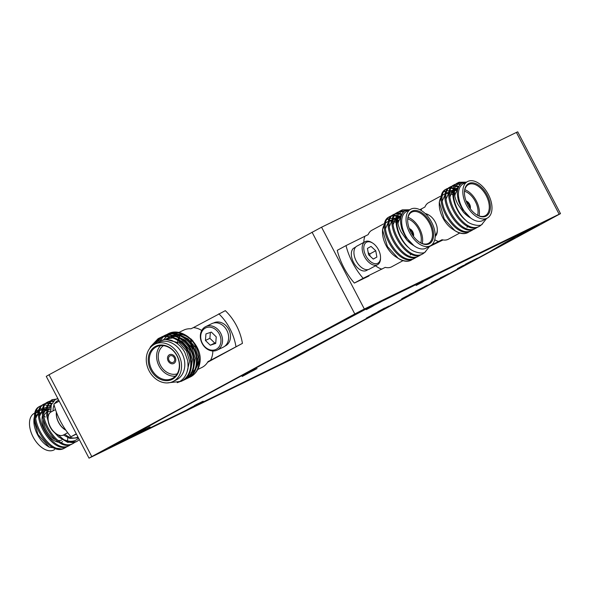 <?xml version="1.0" encoding="UTF-8"?>
<svg xmlns="http://www.w3.org/2000/svg" width="590" height="590" viewBox="0 0 590 590"><rect width="100%" height="100%" fill="white"/><g stroke="black" fill="none" stroke-linecap="round" stroke-linejoin="round"><path stroke-width="0.89" d="M304.942 351.574L317.59 345.157L304.942 351.574M116.636 443.267L130.892 435.988L116.636 443.267M523.028 233.316L535.683 226.907L523.028 233.316M342.237 321.034L348.978 317.737L345.851 319.544L331.934 326.646L342.237 321.034M116.68 443.208L112.815 445.435L118.118 442.898L131.909 435.457L116.68 443.208M303.385 352.378L299.521 354.605L304.816 352.068L318.615 344.626L303.385 352.378M521.472 234.127L517.607 236.347L522.91 233.81L536.701 226.368L521.472 234.127M334.773 324.957L350.003 317.199L334.773 324.957M224.79 346.205L225.196 346.006A12.892 10.436 -115.9 0 0 228.736 329.441A12.892 10.436 -115.9 0 0 213.919 322.833L213.514 323.025M205.718 326.609L211.803 323.644A13.083 10.591 64.1 0 1 223.979 326.469A13.083 10.591 64.1 0 1 228.396 340.039A13.083 10.591 64.1 0 1 223.249 347.171L217.157 350.128A13.083 10.591 64.1 0 1 204.988 347.311A13.083 10.591 64.1 0 1 200.571 333.741A13.083 10.591 64.1 0 1 205.718 326.609A13.083 10.591 64.1 0 1 217.887 329.427A13.083 10.591 64.1 0 1 222.305 342.997A13.083 10.591 64.1 0 1 217.157 350.128M56.515 412.469A12.892 7.552 61.5 0 0 58.661 422.351A12.892 7.552 61.5 0 0 65.682 429.926M56.404 412.189A13.083 7.67 61.5 0 0 58.558 422.396A13.083 7.67 61.5 0 0 65.851 430.176M55.475 409.578L51.005 412.004A13.083 7.67 61.5 0 0 48.063 418.207A13.083 7.67 61.5 0 0 50.342 426.858A13.083 7.67 61.5 0 0 56.67 434.078A13.083 7.67 61.5 0 0 63.477 435L67.695 432.713M425.243 213.58A13.083 7.67 -118.5 0 1 428.687 214.974L429.461 215.461A11.925 6.992 61.5 0 0 425.803 214.126M435.206 235.204A11.925 6.992 61.5 0 0 436.445 233.706A11.925 6.992 61.5 0 0 437.308 229.93L437.293 230.845A13.083 7.67 -118.5 0 1 436.349 234.982A13.083 7.67 -118.5 0 1 435.191 236.465M355.8 246.952L353.322 248.449A12.892 7.552 61.5 0 0 353.572 262.432A12.892 7.552 61.5 0 0 366.515 270.456L368.108 269.593M380.528 257.565L380.513 258.479A13.083 7.67 -118.5 0 1 377.57 264.681L369.347 269.143A13.083 7.67 -118.5 0 1 359.413 265.574A13.083 7.67 -118.5 0 1 356.876 246.141L365.099 241.686A13.083 7.67 -118.5 0 1 371.906 242.601L372.681 243.095A11.925 6.992 61.5 0 0 364.023 245.846A11.925 6.992 61.5 0 0 368.78 259.969A11.925 6.992 61.5 0 0 380.528 257.565A11.925 6.992 61.5 0 0 375.528 245.506A11.925 6.992 61.5 0 0 372.681 243.095M377.57 264.681A13.083 7.67 -118.5 0 1 367.636 261.119A13.083 7.67 -118.5 0 1 365.099 241.686M201.728 330.489A20.775 16.822 -115.9 0 0 193.395 327.605L190.961 328.792A20.775 16.822 -115.9 0 0 183.645 330.149L178.755 332.524M190.99 372.762A20.775 16.822 -115.9 0 0 191.484 372.482M192.303 371.958A20.775 16.822 -115.9 0 0 195.054 369.429M196.205 367.865A20.775 16.822 -115.9 0 0 198.889 355.232M187.03 336.661A20.775 16.822 -115.9 0 0 177.693 334.294M176.159 334.456A20.775 16.822 -115.9 0 0 173.128 335.297M172.28 335.673L172.339 335.644A20.775 16.822 -115.9 0 0 172.28 335.673A20.775 16.822 -115.9 0 0 171.749 335.946A20.775 16.822 -115.9 0 0 170.495 336.72M197.724 369.502L201.824 367.511A20.775 16.822 -115.9 0 0 202.355 367.231A20.775 16.822 -115.9 0 0 208.064 361.515L210.505 360.328A20.775 16.822 -115.9 0 0 212.82 350.998M220.741 342.886A11.925 9.661 -115.9 0 0 212.931 327.937A11.925 9.661 -115.9 0 0 200.917 334.442A11.925 9.661 -115.9 0 0 208.727 349.391A11.925 9.661 -115.9 0 0 220.741 342.886M56.67 434.078L55.895 433.591A11.925 6.992 -118.5 0 1 50.128 427.005A11.925 6.992 -118.5 0 1 48.048 419.121L48.063 418.207M77.917 436.925L77.533 437.131A20.775 12.176 -118.5 0 1 77.253 437.279A20.775 12.176 -118.5 0 1 64.775 434.292M53.048 410.891A20.775 12.176 -118.5 0 1 54.073 404.91M54.767 403.516A20.775 12.176 -118.5 0 1 57.732 400.61L58.661 400.101M467.029 227.379A20.775 12.176 61.5 0 0 467.575 226.125M452.759 194.7A20.775 12.176 61.5 0 0 449.956 193.719M449.034 193.542A20.775 12.176 61.5 0 0 446.431 193.535M445.516 193.719A20.775 12.176 61.5 0 0 444.226 194.206A20.775 12.176 61.5 0 0 443.946 194.346A20.775 12.176 61.5 0 0 442.684 195.216M431.666 244.961L442.035 239.732A20.775 12.176 61.5 0 0 448.127 239.334A20.775 12.176 61.5 0 0 448.407 239.193L459.78 233.02M437.308 229.93A11.925 6.992 61.5 0 0 429.461 215.461M410.257 255.005A20.775 12.176 61.5 0 0 410.795 253.752M395.978 222.334A20.775 12.176 61.5 0 0 393.176 221.346M392.254 221.176A20.775 12.176 61.5 0 0 389.651 221.162M388.736 221.346A20.775 12.176 61.5 0 0 387.446 221.833A20.775 12.176 61.5 0 0 387.165 221.973A20.775 12.176 61.5 0 0 385.904 222.843M372.098 230.152A20.775 12.176 61.5 0 0 371.818 230.292A20.775 12.176 61.5 0 0 368.153 234.636L346.02 245.588A48.859 28.645 61.5 0 0 363.13 278.31L385.255 267.358A20.775 12.176 61.5 0 0 391.347 266.96A20.775 12.176 61.5 0 0 391.627 266.82L403 260.655M168.71 335.039L170.79 334.014M171.815 333.645L178.357 332.944M190.931 338.881L193.092 341.16M199.309 359.251L195.622 369.495M194.486 370.763L191.853 372.828M169.957 337.111A20.775 16.822 -115.9 0 0 167.472 339.538M189.973 377.121A24.234 19.625 -115.9 0 0 190.15 377.04A24.234 19.625 -115.9 0 0 190.769 376.715A24.234 19.625 -115.9 0 0 199.752 363.484C203.756 345.659 181.794 325.083 167.265 334.287L167.538 334.139M163.806 339.493L166.343 336.743M166.764 336.389L168.143 335.386M57.857 398.56L55.431 399.371L51.286 404.792L50.703 412.181M63.425 435.022L69.886 438.429L77.135 437.898L78.101 437.286M78.544 438.127L76.803 439.594C73.344 441.822 69.015 441.836 63.809 439.631L57.849 434.734M79.23 439.447A24.234 14.212 -118.5 0 1 76.715 441.512A24.234 14.212 -118.5 0 1 76.39 441.681A24.234 14.212 -118.5 0 1 63.809 439.631M444.012 191.787L446.519 190.887M447.301 190.784L449.55 190.872M450.362 191.027L452.825 191.853M454.3 192.576L455.554 193.336M453.127 229.54L451.402 228.352A20.775 12.176 61.5 0 0 451.763 228.618M441.556 196.411A20.775 12.176 61.5 0 0 439.299 203.189M453.076 229.503L455.244 230.874A24.234 14.212 61.5 0 1 454.956 230.69L444.196 218.897L439.292 202.105L439.262 204.206A20.775 12.176 61.5 0 0 451.402 228.352L453.26 229.621M455.244 230.874A24.234 14.212 61.5 0 0 467.538 232.748A24.234 14.212 61.5 0 0 467.863 232.578A24.234 14.212 61.5 0 0 468.113 232.438M439.292 202.105L442.869 192.613M387.239 219.421L389.739 218.514M390.521 218.411L392.77 218.506M393.582 218.661L396.045 219.48M397.52 220.203L398.774 220.962M396.355 257.166L394.622 255.979A20.775 12.176 61.5 0 0 394.983 256.244M384.776 224.038A20.775 12.176 61.5 0 0 382.526 230.823M396.296 257.137L398.464 258.509A24.234 14.212 61.5 0 1 398.176 258.324L387.416 246.524L382.512 229.739L382.482 231.833A20.775 12.176 61.5 0 0 394.622 255.979L396.48 257.255M398.464 258.509A24.234 14.212 61.5 0 0 410.758 260.374A24.234 14.212 61.5 0 0 411.082 260.205A24.234 14.212 61.5 0 0 411.333 260.065M382.512 229.739L386.089 220.24M177.192 382.667L182.612 380.69C195.445 374.65 193.977 350.327 179.773 340.828C172.568 335.917 165.561 335.113 158.74 338.431L159.012 338.284M181.27 381.354L181.882 381.044C188.077 377.298 191.035 371.095 190.74 362.43C190.327 345.46 170.702 330.983 158.009 338.785L150.524 346.699A24.234 19.625 -115.9 0 0 149.867 348.225M159.381 338.1L158.009 338.785M188.719 377.681L190.408 376.899C203.24 370.859 201.765 346.536 187.568 337.038C180.363 332.126 173.349 331.322 166.535 334.641L166.137 334.862M167.899 333.955L166.535 334.641M185.88 379.06L188.299 377.925C201.131 371.884 199.656 347.562 185.459 338.07C178.254 333.151 171.24 332.347 164.426 335.666L164.698 335.518M186.956 378.596L187.561 378.279C193.763 374.539 196.713 368.33 196.426 359.664C196.005 342.694 176.381 328.217 163.688 336.02L163.29 336.241M165.06 335.341L163.688 336.02M183.04 380.447L185.452 379.304C198.284 373.271 196.817 348.948 182.62 339.449C175.414 334.53 168.401 333.733 161.579 337.045L161.859 336.905M184.117 379.975L184.722 379.658C190.924 375.919 193.874 369.716 193.586 361.05C193.166 344.081 173.541 329.596 160.849 337.406L160.451 337.628M162.221 336.72L160.849 337.406M165.783 335.068L164.794 335.717M164.463 335.961L163.526 336.72M163.209 337.001L160.414 340.209M162.943 336.455L161.955 337.104M161.623 337.347L157.692 341.426M160.097 337.834L153.614 344.826M42.2 405.286L39.707 406.444M41.005 405.75C24.463 412.108 48.933 457.339 65.379 447.655L67.076 446.578M65.719 447.478L64.391 448.194C47.945 457.877 23.475 412.646 40.017 406.281M58.034 398.892L52.2 399.666L47.879 405.537L47.694 415.286L48.114 417.226M76.479 441.637L67.68 442.36L58.572 436.947L54.523 432.588M48.21 421.312L46.706 415.817L46.89 406.075L51.212 400.204L52.2 399.666M49.877 401.126L47.377 402.284M48.682 401.584C32.14 407.948 56.603 453.179 73.049 443.496L74.746 442.419M73.389 443.319L72.061 444.034C55.615 453.717 31.152 408.487 47.694 402.122M46.042 403.206L43.542 404.364M44.847 403.671C28.305 410.028 52.768 455.259 69.214 445.575L70.911 444.499M69.554 445.398L68.226 446.114C51.78 455.797 27.31 410.566 43.852 404.202M51.721 399.954L55.637 399.26M53.483 400.861L50.438 400.986M47.886 402.033L49.449 401.517M50.032 401.414L52.967 401.466M51.809 403.405L48.985 402.889M48.343 402.874L46.603 403.066M44.051 404.113L45.614 403.604M46.197 403.494L47.997 403.42M48.668 403.479L51.5 404.165M458.209 182.694L465.458 182.679M456.365 183.874L455.17 184.331C438.628 190.695 463.098 235.919 479.537 226.236L478.549 226.774C462.11 236.457 437.64 191.226 454.182 184.869M479.884 226.059L482.406 224.06M466.447 182.14L459.005 182.251L454.374 188.262A24.234 14.212 61.5 0 0 466.189 220.667C469.212 224.303 479.943 227.003 481.919 224.34L486.617 218.47M446.704 188.933L448.267 188.424M448.85 188.321L450.649 188.247M451.321 188.306L453.408 188.741M454.285 189.036L457.516 190.636A17.7 10.377 61.5 0 0 454.794 195.887M454.956 230.69C460.001 233.625 464.352 234.215 468.032 232.475L469.728 231.405M457.7 189.626L454.396 188.21M453.644 188.004L451.638 187.709M450.996 187.694L449.255 187.886M448.695 188.033L446.195 189.184M450.539 186.853L452.102 186.344M452.685 186.241L454.484 186.167M455.156 186.226L458.496 187.104M447.5 188.49C430.958 194.855 455.421 240.086 471.867 230.395L470.879 230.933C454.433 240.617 429.97 195.386 446.512 189.029M472.207 230.225L473.564 229.326M454.248 191.861L458.873 186.344L455.48 185.629M454.831 185.614L453.091 185.806M452.53 185.953L450.03 187.104M454.374 184.773L455.937 184.264M456.52 184.161L460.348 184.382M451.335 186.411C434.793 192.775 459.256 237.999 475.702 228.315L474.714 228.854C458.268 238.537 433.805 193.306 450.347 186.949M476.042 228.146L477.399 227.246M461.041 183.785L456.925 183.726M455.17 184.331L453.865 185.024M401.429 210.328L407.72 210.018M399.585 211.5L398.39 211.957C381.848 218.322 406.318 263.553 422.757 253.87L421.769 254.401C405.33 264.084 380.86 218.861 397.402 212.496M423.104 253.693L425.626 251.687M409.667 209.775L402.225 209.878L397.594 215.896A24.234 14.212 61.5 0 0 409.408 248.294C412.44 251.93 423.163 254.629 425.139 251.967L429.837 246.096M389.924 216.567L391.487 216.051M392.07 215.947L393.869 215.874M394.548 215.933L396.627 216.375M397.505 216.67L400.735 218.263M398.176 258.324C403.221 261.252 407.579 261.849 411.252 260.109L412.948 259.032M400.92 217.26L397.616 215.837M396.864 215.638L394.865 215.335M394.216 215.328L392.475 215.52M391.915 215.66L389.415 216.818M393.759 214.487L395.322 213.971M395.905 213.868L397.712 213.794M398.383 213.853L401.716 214.731M390.72 216.117C374.178 222.482 398.641 267.713 415.087 258.029L414.099 258.56C397.653 268.251 373.19 223.02 389.732 216.655M415.426 257.852L416.783 256.952M397.468 219.487L402.092 213.971L398.7 213.256M398.051 213.248L396.31 213.44M395.75 213.58L393.25 214.738M397.594 212.407L399.157 211.891M399.74 211.788L403.567 212.017M394.555 214.037C378.013 220.402 402.483 265.633 418.922 255.949L417.934 256.48C401.495 266.171 377.025 220.94 393.567 214.576M419.269 255.772L420.618 254.873M404.261 211.412L400.145 211.36M398.39 211.957L397.092 212.658M173.01 381.531L176.255 379.945A20.775 16.822 -115.9 0 0 176.786 379.672A20.775 16.822 -115.9 0 0 182.133 353.572A20.775 16.822 -115.9 0 0 158.076 342.584L154.831 344.162A20.775 16.822 -115.9 0 0 154.292 344.442A20.775 16.822 -115.9 0 0 148.953 370.542A20.775 16.822 -115.9 0 0 173.01 381.531A20.775 16.822 -115.9 0 0 173.541 381.251A20.775 16.822 -115.9 0 0 178.881 355.151A20.775 16.822 -115.9 0 0 154.831 344.162M167.051 382.925L179.685 381.516C183.844 379.068 186.529 374.997 187.745 369.296C188.144 369.215 188.144 366.405 187.745 360.866L184.854 352.503C181.794 346.964 177.649 343.078 172.42 340.843C172.251 340.342 169.684 339.87 164.728 339.427L157.619 341.47L153.599 344.84M49.213 447.132L47.539 446.077A20.775 12.176 -118.5 0 1 33.873 420.869L35.105 413.479M33.888 420.22A20.775 12.176 -118.5 0 1 34.817 415.507M36.034 413.251A20.775 12.176 -118.5 0 1 38.549 411.009A20.775 12.176 -118.5 0 1 38.829 410.869A20.775 12.176 -118.5 0 1 39.088 410.751M61.773 449.02L49.206 447.139L37.907 434.395L33.888 419.542M36.551 411.215L39.589 409.136M40.024 410.411A20.775 12.176 -118.5 0 1 42.635 410.116M43.542 410.198A20.775 12.176 -118.5 0 1 45.622 410.677M40.474 408.877L42.908 408.723M43.756 408.818L46.308 409.534M463.401 183.8A20.775 12.176 61.5 0 0 463.121 183.947A20.775 12.176 61.5 0 0 459.042 199.354A20.775 12.176 61.5 0 0 470.584 217.953A20.775 12.176 61.5 0 0 482.65 220.616A20.775 12.176 61.5 0 0 482.93 220.468L487.311 218.094A20.775 12.176 61.5 0 0 488.24 194.265A20.775 12.176 61.5 0 0 467.789 181.425A20.775 12.176 61.5 0 0 467.509 181.572A20.775 12.176 61.5 0 0 466.572 205.401A20.775 12.176 61.5 0 0 487.03 218.241A20.775 12.176 61.5 0 0 487.311 218.094M466.115 182.325L461.97 183.195C460.436 183.63 459.057 185.599 457.818 189.095C457.073 191.492 457.154 194.774 458.069 198.933C458.179 200.762 459.75 204.339 462.781 209.679L470.584 217.953C467.995 216.493 465.635 214.605 463.511 212.282L457.921 204.435C454.956 198.778 453.769 193.387 454.374 188.262M406.621 211.434A20.775 12.176 61.5 0 0 406.34 211.574A20.775 12.176 61.5 0 0 402.269 226.98A20.775 12.176 61.5 0 0 413.804 245.58A20.775 12.176 61.5 0 0 425.869 248.243A20.775 12.176 61.5 0 0 426.15 248.102L430.53 245.72A20.775 12.176 61.5 0 0 431.46 221.892A20.775 12.176 61.5 0 0 411.009 209.052A20.775 12.176 61.5 0 0 410.728 209.199A20.775 12.176 61.5 0 0 409.792 233.028A20.775 12.176 61.5 0 0 430.25 245.868A20.775 12.176 61.5 0 0 430.53 245.72M409.335 209.952L405.19 210.822C403.656 211.257 402.277 213.226 401.038 216.722C400.293 219.126 400.374 222.401 401.289 226.56C401.399 228.389 402.97 231.973 406.001 237.305L413.804 245.58C411.215 244.127 408.855 242.239 406.739 239.916L401.141 232.062C398.176 226.405 396.996 221.014 397.594 215.896M54.656 449.543L53.97 449.912A20.775 12.176 -118.5 0 1 53.69 450.052A20.775 12.176 -118.5 0 1 33.232 437.22A20.775 12.176 -118.5 0 1 34.168 413.384L35.26 412.794M172.472 379.208A18.467 14.957 64.1 0 1 150.767 369.974A18.467 14.957 64.1 0 1 155.362 346.485A18.467 14.957 64.1 0 1 177.066 355.718A18.467 14.957 64.1 0 1 172.472 379.208M156.129 346.972A17.7 14.33 -115.9 0 0 151.578 369.2A17.7 14.33 -115.9 0 0 172.066 378.559A17.7 14.33 -115.9 0 0 172.523 378.33A17.7 14.33 -115.9 0 0 177.074 356.094A17.7 14.33 -115.9 0 0 156.579 346.736A17.7 14.33 -115.9 0 0 156.129 346.972M38.35 414.615A18.467 10.827 61.5 0 0 35.791 415.161M43.653 416.083A17.7 10.377 -118.5 0 1 43.903 416.201A17.7 10.377 -118.5 0 1 45.393 417.034M485.961 216.191A18.467 10.827 -118.5 0 1 476.595 214.767A18.467 10.827 -118.5 0 1 464.448 192.362A18.467 10.827 -118.5 0 1 468.851 183.468A18.467 10.827 -118.5 0 1 487.148 195.091A18.467 10.827 -118.5 0 1 485.961 216.191M476.337 214.605A17.7 10.377 61.5 0 0 485.054 215.807A17.7 10.377 61.5 0 0 485.297 215.689A17.7 10.377 61.5 0 0 486.086 195.386A17.7 10.377 61.5 0 0 468.667 184.449A17.7 10.377 61.5 0 0 468.423 184.574A17.7 10.377 61.5 0 0 464.448 192.672M429.181 243.825A18.467 10.827 -118.5 0 1 419.815 242.402A18.467 10.827 -118.5 0 1 407.668 219.989A18.467 10.827 -118.5 0 1 412.078 211.102A18.467 10.827 -118.5 0 1 430.368 222.725A18.467 10.827 -118.5 0 1 429.181 243.825M419.556 242.232A17.7 10.377 61.5 0 0 428.281 243.441A17.7 10.377 61.5 0 0 428.517 243.316A17.7 10.377 61.5 0 0 429.306 223.013A17.7 10.377 61.5 0 0 411.886 212.076A17.7 10.377 61.5 0 0 411.643 212.201A17.7 10.377 61.5 0 0 407.668 220.299M160.554 345.615A17.7 14.33 -115.9 0 0 158.74 365.365A17.7 14.33 -115.9 0 0 175.4 376.132M47.244 409.954A17.7 10.377 -118.5 0 1 50.578 409.792M400.743 218.256A17.7 10.377 61.5 0 0 398.014 223.514M163.459 345.644A15.775 12.774 -115.9 0 0 160.141 364.686A15.775 12.774 -115.9 0 0 177.17 373.824A15.775 12.774 -115.9 0 1 160.148 364.679A15.775 12.774 -115.9 0 1 163.459 345.644M47.289 411.975A15.775 9.248 -118.5 0 1 50.644 411.503A15.775 9.248 -118.5 0 0 47.289 411.975M173.77 363.484L173.77 363.484A4.882 3.96 -115.9 0 0 173.895 363.425A4.882 3.96 -115.9 0 0 175.156 357.282A4.882 3.96 -115.9 0 0 169.5 354.701A4.882 3.96 -115.9 0 0 169.492 354.701A4.882 3.96 -115.9 0 0 169.367 354.767A4.882 3.96 -115.9 0 0 168.113 360.903A4.882 3.96 -115.9 0 0 173.77 363.492A4.882 3.96 -115.9 0 0 173.895 363.425A4.882 3.96 -115.9 0 0 175.149 357.282A4.882 3.96 -115.9 0 0 169.492 354.701L169.5 354.701M470.223 208.661A4.882 2.861 61.5 0 0 469.515 204.111A4.882 2.861 61.5 0 0 466.093 201.035M413.443 236.288A4.882 2.861 61.5 0 0 412.735 231.745A4.882 2.861 61.5 0 0 409.312 228.669M169.957 355.888A3.614 2.928 -115.9 0 0 169.028 360.431A3.614 2.928 -115.9 0 0 173.209 362.349A3.614 2.928 -115.9 0 0 173.305 362.297A3.614 2.928 -115.9 0 0 174.234 357.754A3.614 2.928 -115.9 0 0 170.045 355.844A3.614 2.928 -115.9 0 0 169.957 355.888M412.683 235.211A3.614 2.117 61.5 0 0 409.799 229.894M469.463 207.577A3.614 2.117 61.5 0 0 466.579 202.267M420.788 242.91A15.775 9.248 61.5 0 0 407.771 218.897A15.775 9.248 61.5 0 1 420.795 242.91M477.568 215.276A15.775 9.248 61.5 0 0 464.551 191.271A15.775 9.248 61.5 0 1 477.575 215.284M61.795 439.978A15.775 9.248 -118.5 0 1 58.137 440.472A15.775 9.248 -118.5 0 0 61.788 439.978M43.417 420.338A15.775 9.248 -118.5 0 0 55.475 439.675A15.775 9.248 -118.5 0 1 43.424 420.36M43.756 416.761A15.775 9.248 -118.5 0 1 46.3 412.558A15.775 9.248 -118.5 0 0 43.756 416.747M422.248 243.515A17.7 10.377 61.5 0 0 408.051 217.349M479.021 215.888A17.7 10.377 61.5 0 0 464.832 189.715M62.68 441.681A17.7 10.377 -118.5 0 1 61.736 442.05M59.074 442.301A17.7 10.377 -118.5 0 1 46.168 432.345A17.7 10.377 -118.5 0 1 42.517 415.331M43.409 413.118A17.7 10.377 -118.5 0 1 46.042 410.448A17.7 10.377 -118.5 0 1 46.263 410.33M34.242 417.432A17.7 10.377 -118.5 0 1 34.751 416.865M35.747 416.053A17.7 10.377 -118.5 0 1 36.182 415.795L38.593 414.49M255.765 369.215L248.361 372.917L255.765 369.215M195.873 404.799L199.457 403.051L195.843 404.747M416.872 290.553L417.639 290.14M36.565 412.587A20.775 12.176 -118.5 0 1 38.748 412.528M39.663 412.653A20.775 12.176 -118.5 0 1 41.241 413.052M255.861 369.111L246.93 373.647M199.457 403.051L199.87 402.786M426.223 285.914L415.338 291.386L425.7 286.084M425.021 286.312L425.663 286.01M371.973 306.527L373.558 305.76M372.283 306.158L373.337 305.546M421.791 282.374L423.384 281.607M420.744 282.706L422.005 282.042M422.042 282.05L427.809 279.21M426.489 279.896L433.097 276.43L428.045 278.945M370.159 316.078L368.809 316.764M372.6 314.566L374.34 313.755M381.221 310.237L382.497 309.529M384.606 308.054L377.755 311.771L388.965 306.04M247.866 373.359L249.452 372.6M247.129 373.529L248.641 372.814M140.184 432.175L141.77 431.408M139.365 432.389L140.391 431.843M144.609 429.594L145.737 429.07M148.466 427.706L149.654 427.123M192.679 406.68L194.265 405.913M194.442 405.477L195.976 404.895M200.991 402.218L201.419 401.989M401.65 298.82L403.914 297.744M407.491 296.033L402.395 298.4L411.783 293.643M420.065 289.255L418.037 290.206M426.187 285.848L427.234 285.25M431.349 282.721L433.576 281.659M437.492 279.771L432.153 282.263L441.622 277.47M440.147 277.979L441.15 277.396M457.7 268.428L459.935 267.366M466.764 263.855L467.981 263.177M457.442 268.627L463.46 265.684L457.434 268.612M465.075 264.438L466.358 263.715M470.798 261.392L472.207 260.891M470.886 261.584L477.45 258.14L472.398 260.655M370.1 256.156L369.716 254.002L368.182 252.586M67.828 437.684L67.518 440.398M372.29 306.483L366.287 309.639L371.892 306.571M371.921 306.63L372.312 306.468M372.57 306.107L381.015 301.815L372.533 306.04M422.116 282.322L416.112 285.471L421.223 282.647M421.26 282.706L421.702 282.411M421.739 282.477L422.13 282.315M422.934 281.548L420.788 282.691M420.825 282.757L422.034 282.101M424.299 280.825L422.934 281.504M428.097 278.996L424.269 280.796M368.625 316.911L366.294 318.172M366.309 318.202L369.325 316.513M369.347 316.557L371.575 315.414M371.597 315.466L370.358 315.967M371.589 315.119L382.866 309.396L371.582 315.112M247.815 373.47L242.136 376.494L247.778 373.404M246.952 373.691L247.446 373.382M247.483 373.455L248.361 372.946M248.397 373.02L249.437 372.438M249.467 372.497L250.381 371.988M250.411 372.032L250.993 371.685M251.023 371.73L252.38 370.992M252.395 371.029L253.162 370.594M253.176 370.631L254.902 369.687M254.924 369.716L255.905 369.126M255.935 369.178L257.056 368.566M139.653 432.507L134.505 435.273L139.616 432.448M139.424 432.448L150.074 426.946L139.388 432.382M192.141 407.019L187.001 409.777L192.111 406.952M194.715 405.625L203.159 401.185L194.685 405.551M410.839 294.196L407.476 295.996M402.904 298.193L403.715 297.692M403.885 297.64L405.374 296.822M405.389 296.851L405.994 296.497M406.016 296.534L407.262 295.856M407.284 295.907L402.852 298.149M408.959 294.845L415.198 291.821M415.227 291.88L410.913 293.857M439.108 278.93L437.478 279.734M440.406 278.163L439.108 278.886M440.435 277.927L448.828 273.657L440.398 277.853M463.46 265.684L463.858 265.478L463.46 265.633M463.858 265.478L465.451 264.6M465.473 264.63L466.86 263.804M466.897 263.87L467.841 263.265M467.877 263.332L466.461 263.929M466.483 263.981L463.843 265.441M459.035 267.779L463.563 265.33M459.027 267.757L459.839 267.263M460.112 267.152L461.623 266.319M461.638 266.356L462.295 265.972M462.317 266.009L463.585 265.382M472.221 260.928L465.097 264.423M465.134 264.497L466.307 263.767M466.439 263.737L467.28 263.221M467.295 263.251L468.585 262.521M468.608 262.557L470.001 261.79M470.193 261.746L470.746 261.414M210.357 332.428L209.885 338.306L214.767 343.063L215.77 342.724M150.015 348.041L150.524 346.699M368.566 254.747L373.278 259.076L376.87 257.063L375.749 250.728L371.029 246.406L367.437 248.412L368.566 254.747M373.241 259.032L376.87 257.063M369.716 254.002L375.749 250.728M393.169 224.488L396.45 217.039M397.542 216.353L401.34 215.697M389.326 226.567L392.608 219.119M393.626 218.477L396.288 217.762M397.446 217.769L400.477 218.492M385.491 228.647L388.773 221.198M389.791 220.557L392.453 219.841M393.353 219.834L395.986 220.343M397.601 220.984L398.56 221.486M409.408 248.294C396.274 238.242 391.384 214.133 401.237 210.416M433.68 227.003L433.067 225.351M449.941 196.861L453.223 189.405M454.322 188.726L458.12 188.07M446.106 198.941L449.388 191.484M450.406 190.843L453.068 190.135M454.226 190.142L457.257 190.865M442.271 201.02L445.553 193.564M446.571 192.923L449.233 192.215M450.126 192.207L452.766 192.709M454.374 193.358L455.34 193.859M466.189 220.667C453.054 210.608 448.157 186.499 458.017 182.789M46.278 409.969L43.638 409.46M42.745 409.467L40.083 410.183M39.065 410.824L35.784 418.273M50.659 408.081L47.473 407.38M46.581 407.388L43.918 408.103M42.9 408.745L39.619 416.193M51.138 405.293L47.753 406.023M46.735 406.665L43.454 414.114M51.581 403.944L47.289 412.034M50.836 406.68L47.901 405.463M47.156 405.264L45.15 404.969M44.501 404.954L42.768 405.146M215.711 343.424L216.235 336.853L211.353 332.096L205.947 333.911L205.423 340.474L210.306 345.231L215.711 343.424M209.885 338.306L205.423 340.474M214.767 343.063L210.306 345.231M165.982 339.427L179.493 343.011L186.529 351.021L189.589 361.183L186.838 372.696M164.551 339.442L172.885 337.915M175.754 338.431L182.34 341.625L189.368 349.641L192.436 359.804L190.983 368.912M165.222 339.42L169.817 337.089M170.916 336.802L175.724 336.529M178.593 337.052L185.179 340.246L192.207 348.255L195.275 358.418L193.822 367.533M166.454 339.449L169.559 337.038M170.237 336.676L172.656 335.703M173.755 335.422L178.564 335.15M181.44 335.673L188.018 338.867L195.047 346.876L198.115 357.038L196.662 366.154M428.878 202.525A20.775 12.176 61.5 0 0 428.598 202.665A20.775 12.176 61.5 0 0 424.925 207.009L421.644 208.794A20.775 12.176 61.5 0 0 421.12 210.394M505.047 242.638L527.777 230.048L366.442 308.843L300.863 343.616L160.318 419.822L120.39 442.36L283.06 362.968L348.638 328.202L489.191 251.989L505.047 242.638M178.114 334.995A20.775 16.822 -115.9 0 0 177.406 336.138L179.065 335.334M346.02 245.588L337.251 250.344A48.859 28.645 61.5 0 0 354.361 283.067L363.13 278.31M368.721 276.076A6.158 3.606 61.5 0 0 368.964 275.98L354.361 283.067M364.863 236.42A20.775 12.176 61.5 0 0 363.853 242.365M375.579 265.758A20.775 12.176 61.5 0 0 381.966 269.143M399.4 219.805L397.579 220.793M395.964 221.663L395.293 222.032M442.987 239.938L429.734 246.391M434.727 239.776A20.775 12.176 61.5 0 0 438.746 241.517M421.644 208.794L419.807 209.686M76.427 434.078L70.955 436.74L76.302 433.842M59.192 401.119L53.845 404.017A48.859 28.645 -118.5 0 0 70.955 436.74M210.505 360.328L242.431 343.373L207.628 362.253M179.537 335.518A20.775 16.822 -115.9 0 0 178.807 337.156M178.586 337.76A20.775 16.822 -115.9 0 0 178.04 339.67M177.885 340.393A20.775 16.822 -115.9 0 0 177.531 343.808M242.431 343.373A48.859 39.567 -115.9 0 0 225.328 310.65L193.395 327.605M235.941 346.536A48.859 39.567 -115.9 0 0 218.831 313.814M355.202 247.299L354.428 247.756M514.229 237.895L496.028 248.552L351.544 326.904L281.356 364.17L108.944 448.297L137.618 432.618L153.474 423.259L297.965 344.914L368.145 307.648L539.223 224.112L514.119 237.681M180.393 335.209A6.158 4.986 -115.9 0 1 181.3 334.537L181.3 334.537A6.158 4.986 -115.9 0 0 180.452 335.231M180.046 335.725A6.158 4.986 -115.9 0 0 179.279 337.384M179.146 338.063A6.158 4.986 -115.9 0 0 179.257 340.459M179.618 341.617A6.158 4.986 -115.9 0 0 179.928 342.288L179.766 342.37A6.158 4.986 -115.9 0 1 179.345 341.411M429.719 246.421L443.031 239.946M89.024 458.172L46.256 376.361L49.014 374.775L91.782 456.579L89.024 458.172L294.72 357.85L560.5 213.639L559.158 214.229L516.398 132.425L517.732 131.828L560.5 213.639M49.014 374.775L321.572 227.202L364.34 309.013L559.158 214.229M364.34 309.013L354.804 313.954L312.036 232.15M91.782 456.579L354.804 313.954M179.965 335.695A6.158 4.986 -115.9 0 0 179.154 337.325M179.006 337.981A6.158 4.986 -115.9 0 0 179.05 340.319M222.784 354.03A6.158 4.986 -115.9 0 1 222.519 354.192L207.614 362.267M321.572 227.202L516.398 132.425M190.821 339.84A13.467 10.908 -115.9 0 0 190.659 343.033M190.828 344.56A13.467 10.908 -115.9 0 0 192.48 349.487M191.352 340.393A13.467 10.908 -115.9 0 0 191.448 344.051M191.912 346.146A13.467 10.908 -115.9 0 0 192.768 348.432M144.462 429.173L144.203 428.694M142.116 430.486L141.895 430.066M498.122 246.76L498.373 247.247M495.814 248.139L496.028 248.552M178.025 332.885L175.916 333.911M175.178 334.265L173.069 335.29M76.715 441.512L76.235 441.777M467.863 232.578L468.372 232.305M411.082 260.205L411.591 259.932M46.042 410.448L43.417 411.872M42.428 412.41L39.582 413.951M406.34 211.574L410.728 209.199M463.121 183.947L467.509 181.572M400.927 210.578L401.915 210.04M457.7 182.944L458.696 182.413M371.818 230.292L383.552 223.935M428.598 202.665L440.332 196.308M193.328 346.913L195.438 345.888"/></g></svg>
